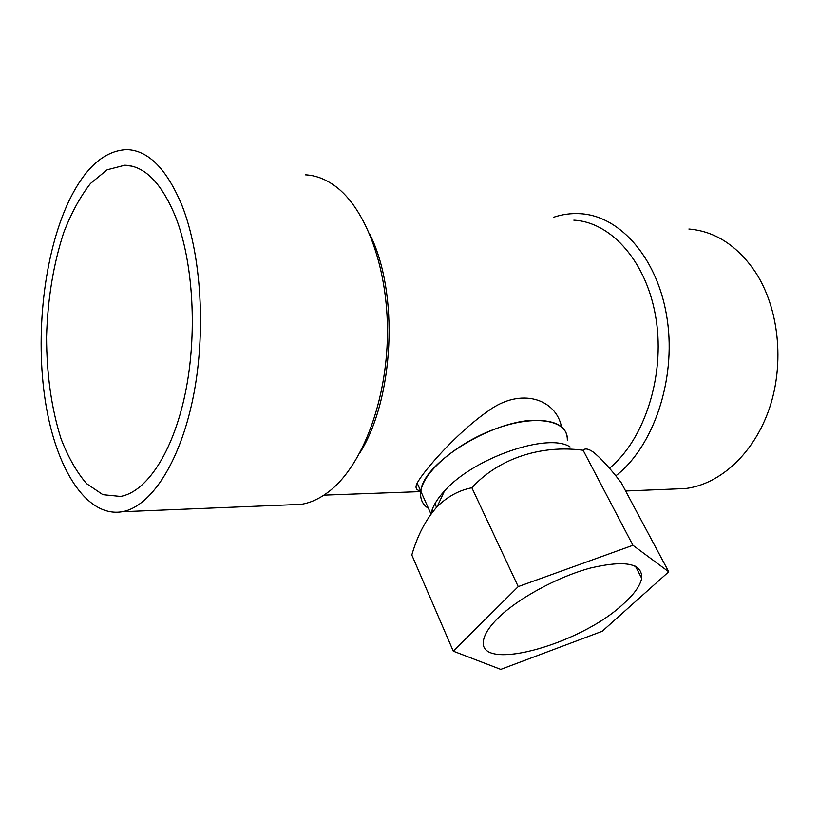 <?xml version="1.0" encoding="UTF-8"?>
<svg xmlns="http://www.w3.org/2000/svg" width="819" height="819" viewBox="0 0 819 819"><rect width="100%" height="100%" fill="white"/><g stroke="black" fill="none" stroke-linecap="round" stroke-linejoin="round"><path stroke-width="1.23" d="M567.342 440.069C567.424 427.61 557.626 421.027 537.95 420.331C494.952 418.407 422.317 463.022 420.843 491.318C423.382 471.099 459.428 441.021 498.689 427.702C537.97 414.148 568.632 420.874 567.342 440.069C567.424 427.61 557.626 421.027 537.95 420.331C494.952 418.407 422.317 463.022 420.843 491.318C419.84 498.791 422.389 504.484 428.47 508.394M420.843 491.318L417.168 483.108C423.392 471.345 455.733 433.589 488.124 411.025C521.027 386.752 556.009 399.129 561.486 426.791C556.009 399.129 521.027 386.752 488.124 411.025C455.733 433.589 423.392 471.345 417.168 483.108C414.885 487.653 416.042 490.233 420.628 490.847C416.042 490.233 414.885 487.653 417.168 483.108L430.978 514.004M305.333 174.836C315.53 175.307 325.45 179.044 335.063 186.036C365.95 208.405 388.329 268.519 387.428 334.879C386.599 401.238 362.622 463.953 331.111 489.813C321.294 497.891 311.271 502.743 301.044 504.361C311.271 502.743 321.294 497.891 331.111 489.813C362.622 463.953 386.599 401.238 387.428 334.879C388.329 268.519 365.95 208.405 335.063 186.036C325.45 179.044 315.53 175.307 305.333 174.836M68.642 201.648C84.777 167.885 104.208 150.542 126.935 149.621C148.403 150.409 166.748 169.011 181.972 205.436C201.597 254.883 206.306 334.029 192.844 398.873C179.381 463.83 150.368 506.777 122.226 511.732C86.404 517.751 55.958 468.673 45.475 402.068C34.982 335.247 43.806 254.463 68.642 201.648C84.777 167.885 104.208 150.542 126.935 149.621C148.403 150.409 166.748 169.011 181.972 205.436C201.597 254.883 206.306 334.029 192.844 398.873C179.381 463.83 150.368 506.777 122.226 511.732C86.404 517.751 55.958 468.673 45.475 402.068C34.982 335.247 43.806 254.463 68.642 201.648M175.635 216.984C161.66 183.087 144.717 165.837 124.785 165.233L107.105 169.809L90.52 183.456C80.252 196.57 71.325 212.95 63.718 232.576C53.348 264.414 47.625 299.191 46.55 336.916C46.642 374.549 51.464 408.486 61.026 438.728C68.141 457.176 76.669 472.153 86.609 483.66L102.877 494.676L120.475 496.427C146.314 492.096 172.84 452.866 185.186 393.693C197.543 334.613 193.427 262.438 175.635 216.984C161.66 183.087 144.717 165.837 124.785 165.233L107.105 169.809L90.52 183.456C80.252 196.57 71.325 212.95 63.718 232.576C53.348 264.414 47.625 299.191 46.55 336.916C46.642 374.549 51.464 408.486 61.026 438.728C68.141 457.176 76.669 472.153 86.609 483.66L102.877 494.676L120.475 496.427C146.314 492.096 172.84 452.866 185.186 393.693C197.543 334.613 193.427 262.438 175.635 216.984M573.822 220.168C611.609 222.113 647.491 262.541 656.162 319.615C664.997 376.597 644.205 439.885 609.449 468.243C644.205 439.885 664.997 376.597 656.162 319.615C647.491 262.541 611.609 222.113 573.822 220.168M553.296 217.363C562.203 214.343 571.283 213.124 580.528 213.718C620.607 215.97 658.64 259.275 667.301 319.973C676.146 380.589 653.091 447.143 615.786 475.859C653.091 447.143 676.146 380.589 667.301 319.973C658.64 259.275 620.607 215.97 580.528 213.718C571.283 213.124 562.203 214.343 553.296 217.363M359.776 453.04C394.205 398.638 399.283 292.762 369.799 234.244C399.283 292.762 394.205 398.638 359.776 453.04M755.487 272.195C778.889 308.077 784.745 362.991 769.461 408.19C754.156 453.439 720.096 484.305 685.503 488.533L625.624 491.001L685.503 488.533C720.096 484.305 754.156 453.439 769.461 408.19C784.745 362.991 778.889 308.077 755.487 272.195C737.356 245.628 715.161 231.245 688.881 229.023C715.161 231.245 737.356 245.628 755.487 272.195M623.761 603.552C634.275 594.041 640.253 585.605 641.686 578.245C642.465 563.318 625.46 559.899 590.673 567.976C557.749 576.771 517.71 598.535 497.819 618.273C490.305 625.736 485.708 632.37 484.049 638.155C472.583 674.395 579.668 645.659 623.761 603.552M668.724 571.795L621.089 482.483C609.715 467.772 600.327 457.555 592.925 451.822C588.237 448.679 584.961 448.147 583.108 450.235L632.944 545.28L518.222 586.609L453.276 651.166L500.757 669.379L602.211 631.275L668.724 571.795L632.944 545.28M570.024 446.908C548.126 432.197 473.474 457.862 444.451 491.011C436.793 499.355 432.33 506.981 431.06 513.892M583.108 450.235C541.236 444.666 498.925 458.159 471.857 487.755C459.06 490.264 447.512 496.539 437.233 506.562C425.982 519.144 417.506 535.288 411.803 554.985L453.276 651.166M471.857 487.755L518.222 586.609M431.992 510.237L433.446 510.821M434.725 504.094L435.278 504.453M122.226 511.732L301.044 504.361L122.226 511.732M124.785 165.233L132.135 166.216L124.785 165.233M420.802 491.595L323.955 495.137L420.802 491.595M635.401 566.175L641.686 578.245M444.451 491.011L437.233 506.562M434.94 503.705L436.547 507.278"/></g></svg>
